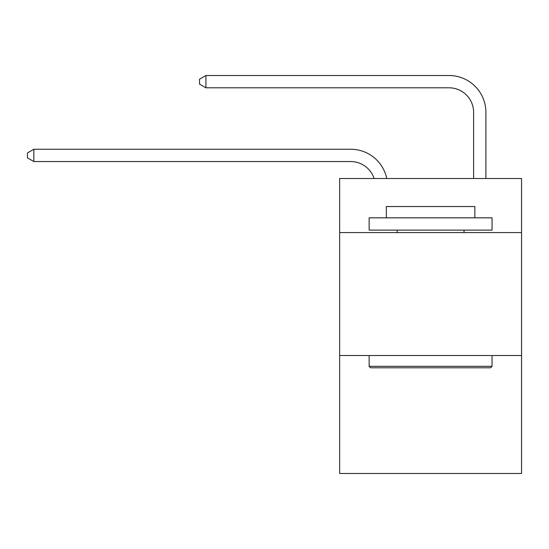 <?xml version="1.0" encoding="UTF-8"?>
<svg xmlns="http://www.w3.org/2000/svg" width="549" height="549" viewBox="0 0 549 549"><rect width="100%" height="100%" fill="white"/><g stroke="black" fill="none" stroke-linecap="round" stroke-linejoin="round"><path stroke-width="0.82" d="M521.55 232.591L521.55 178.507L339.646 178.507L339.646 232.591L521.55 232.591L521.55 473.492L339.646 473.492L339.646 232.591M521.55 355.498L339.646 355.498M350.701 161.543A24.581 24.581 -77.9 0 1 374.075 178.507A24.581 24.581 -57.1 0 0 350.701 161.543L33.839 161.543L27.45 157.858L27.45 152.945L33.839 149.253L350.701 149.253A36.872 36.872 102.1 0 1 386.784 178.507M473.615 178.507L473.615 112.38A24.581 24.581 156.3 0 0 449.034 87.799L205.916 87.799L199.527 84.114L199.527 79.193L205.916 75.508L449.034 75.508A36.872 36.872 74.9 0 1 485.906 112.38L485.906 178.507M370.616 367.789L369.141 366.313L492.048 366.313L490.58 367.789L370.616 367.789M492.048 217.836L492.048 230.127L369.141 230.127L369.141 217.836L492.048 217.836M386.352 217.836L386.352 206.534L474.844 206.534L474.844 217.836M492.048 355.498L492.048 366.313M369.141 355.498L369.141 366.313M464.029 230.127L464.029 232.591M397.167 230.127L397.167 232.591M473.615 112.38A24.581 24.581 -105.1 0 0 449.034 87.799A24.581 24.581 -105.1 0 1 473.615 112.38A24.581 24.581 -105.1 0 0 449.034 87.799A24.581 24.581 -105.1 0 1 473.615 112.38A24.581 24.581 -105.1 0 0 449.034 87.799A24.581 24.581 -105.1 0 1 473.615 112.38A24.581 24.581 -105.1 0 0 449.034 87.799A24.581 24.581 -105.1 0 1 473.615 112.38A24.581 24.581 -105.1 0 0 449.034 87.799A24.581 24.581 -105.1 0 1 473.615 112.38A24.581 24.581 -105.1 0 0 449.034 87.799A24.581 24.581 -105.1 0 1 473.615 112.38A24.581 24.581 -105.1 0 0 449.034 87.799A24.581 24.581 -105.1 0 1 473.615 112.38A24.581 24.581 -105.1 0 0 449.034 87.799A24.581 24.581 -105.1 0 1 473.615 112.38A24.581 24.581 -105.1 0 0 449.034 87.799A24.581 24.581 -105.1 0 1 473.615 112.38A24.581 24.581 -105.1 0 0 449.034 87.799A24.581 24.581 -105.1 0 1 473.615 112.38A24.581 24.581 -105.1 0 0 449.034 87.799A24.581 24.581 -105.1 0 1 473.615 112.38A24.581 24.581 -105.1 0 0 449.034 87.799A24.581 24.581 -105.1 0 1 473.615 112.38A24.581 24.581 -105.1 0 0 449.034 87.799A24.581 24.581 -105.1 0 1 473.615 112.38A24.581 24.581 -105.1 0 0 449.034 87.799A24.581 24.581 -105.1 0 1 473.615 112.38A24.581 24.581 -105.1 0 0 449.034 87.799A24.581 24.581 -105.1 0 1 473.615 112.38A24.581 24.581 -105.1 0 0 449.034 87.799A24.581 24.581 -105.1 0 1 473.615 112.38A24.581 24.581 -105.1 0 0 449.034 87.799A24.581 24.581 -105.1 0 1 473.615 112.38A24.581 24.581 -105.1 0 0 449.034 87.799A24.581 24.581 -105.1 0 1 473.615 112.38M33.839 149.253L33.839 161.543M205.916 75.508L205.916 87.799"/></g></svg>

